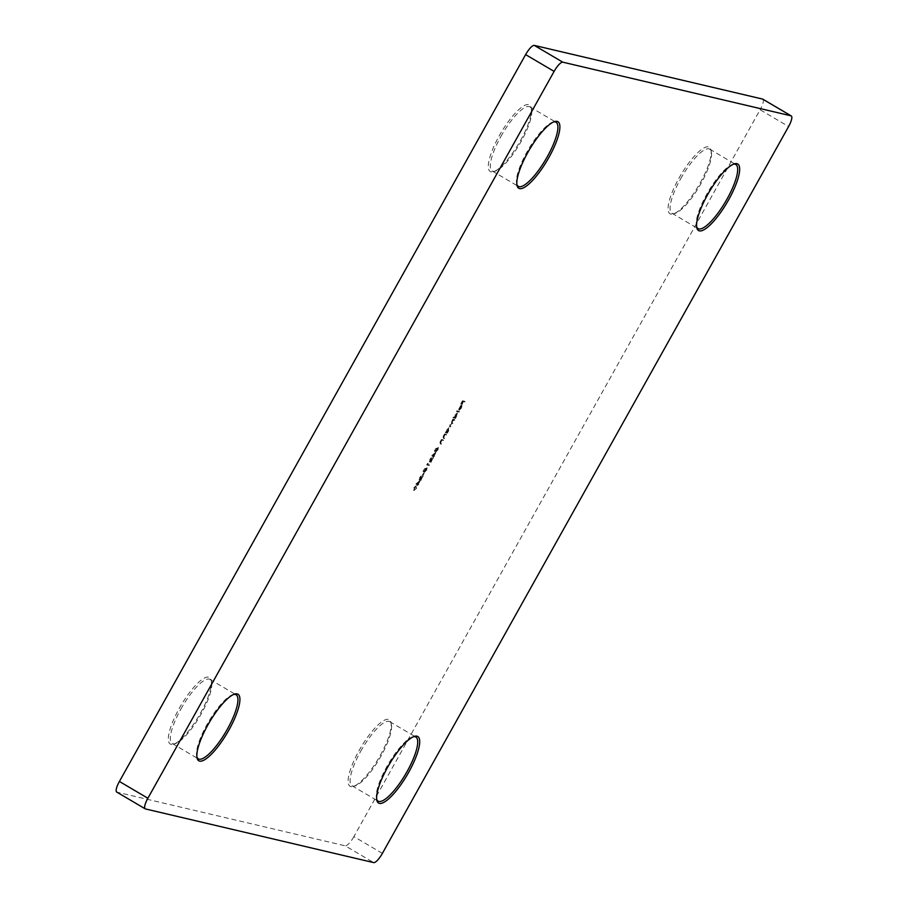<?xml version="1.0" encoding="UTF-8"?>
<svg xmlns="http://www.w3.org/2000/svg" width="908" height="908" viewBox="0 0 908 908"><rect width="100%" height="100%" fill="white"/><g stroke="black" fill="none" stroke-linecap="round" stroke-linejoin="round"><path stroke-width="0.68" stroke-dasharray="4.54 3.41" d="M520.409 140.706A38.624 10.385 120.5 0 0 531.169 107.734A38.624 10.385 120.5 0 0 499.298 135.735A38.624 10.385 120.5 0 0 493.543 171.646A38.624 10.385 120.5 0 0 520.409 140.706M500.876 136.529A37.194 9.999 -59.5 0 1 529.909 106.872A37.194 9.999 -59.5 0 1 531.566 109.562A37.194 9.999 -59.5 0 1 521.203 141.308A37.194 9.999 -59.5 0 1 495.325 171.113A37.194 9.999 -59.5 0 1 492.17 170.965A37.194 9.999 -59.5 0 1 500.876 136.529M553.721 121.91A37.194 9.999 120.5 0 0 552.87 122.103A37.194 9.999 120.5 0 0 526.992 151.908A37.194 9.999 120.5 0 0 516.629 183.654A37.194 9.999 120.5 0 0 516.879 184.494M700.17 182.973A38.624 10.385 120.5 0 0 710.941 150.002A38.624 10.385 120.5 0 0 679.07 178.013A38.624 10.385 120.5 0 0 673.305 213.925A38.624 10.385 120.5 0 0 700.17 182.973M680.648 178.797A37.194 9.999 -59.5 0 1 709.681 149.139A37.194 9.999 -59.5 0 1 711.339 151.829A37.194 9.999 -59.5 0 1 700.965 183.575A37.194 9.999 -59.5 0 1 675.098 213.38A37.194 9.999 -59.5 0 1 671.943 213.244A37.194 9.999 -59.5 0 1 680.648 178.797M733.494 164.178A37.194 9.999 120.5 0 0 732.643 164.382A37.194 9.999 120.5 0 0 706.765 194.176A37.194 9.999 120.5 0 0 696.402 225.922A37.194 9.999 120.5 0 0 696.64 226.762M380.202 755.49A38.624 10.385 120.5 0 0 390.973 722.518A38.624 10.385 120.5 0 0 359.103 750.53A38.624 10.385 120.5 0 0 353.337 786.43A38.624 10.385 120.5 0 0 380.202 755.49M360.68 751.313A37.194 9.999 -59.5 0 1 389.714 721.656A37.194 9.999 -59.5 0 1 391.371 724.346A37.194 9.999 -59.5 0 1 381.008 756.092A37.194 9.999 -59.5 0 1 355.13 785.897A37.194 9.999 -59.5 0 1 351.975 785.749A37.194 9.999 -59.5 0 1 360.68 751.313M413.526 736.694A37.194 9.999 120.5 0 0 412.675 736.887A37.194 9.999 120.5 0 0 386.797 766.692A37.194 9.999 120.5 0 0 376.434 798.438A37.194 9.999 120.5 0 0 376.672 799.278M200.441 713.211A38.624 10.385 120.5 0 0 211.201 680.251A38.624 10.385 120.5 0 0 179.33 708.251A38.624 10.385 120.5 0 0 173.576 744.163A38.624 10.385 120.5 0 0 200.441 713.211M180.908 709.046A37.194 9.999 -59.5 0 1 209.941 679.388A37.194 9.999 -59.5 0 1 211.598 682.078A37.194 9.999 -59.5 0 1 201.236 713.824A37.194 9.999 -59.5 0 1 175.357 743.618A37.194 9.999 -59.5 0 1 172.202 743.482A37.194 9.999 -59.5 0 1 180.908 709.046M233.753 694.416A37.194 9.999 120.5 0 0 232.902 694.62A37.194 9.999 120.5 0 0 207.035 724.425A37.194 9.999 120.5 0 0 196.661 756.171A37.194 9.999 120.5 0 0 196.911 757.011M460.821 407.601L459.3 409.849L460.958 407.726L461.536 405.116L460.719 405.558L458.597 409.372L458.835 410.019L461.241 405.717L461.287 407.885L459.505 409.304M459.981 409.576L461.434 407.998L462.081 405.433L460.719 405.558M461.196 405.831L458.597 409.372L459.312 410.303L461.718 406.001L461.287 407.885M453.319 417.044L452.99 417.635L455.112 418.134L456.565 415.58L457.189 412.879L454.227 417.249L452.99 417.635M453.467 417.907L455.589 418.406L457.734 413.197L457.189 412.879L454.999 415.228M445.669 431.958L445.34 432.549L446.861 432.9L448.314 430.358L448.927 427.657L445.34 432.549M445.817 432.832L447.326 433.184L448.79 430.63L448.927 427.657L446.736 430.006M442.99 439.824L441.47 439.472L440.096 441.89L439.858 443.864L440.63 444.046L440.335 441.833L441.651 440.289L443.456 440.108L441.47 439.472M441.946 439.756L440.335 444.148L439.676 443.796L440.63 444.046M441.106 444.33L441.436 443.74L439.937 443.138L440.335 441.833M435.386 452.468L431.663 455.793L433.093 456.134L432.673 456.894L433.786 456.293L435.386 452.468L431.731 455.68M427.77 463.284L426.669 464.839L428.735 465.327L429.064 464.737L427.214 464.306L428.247 463.568L427.35 463.625M423.843 472.682L422.424 475.213L424.32 472.966L423.639 472.637M419.53 480.831L415.807 484.168L417.237 484.497L417.022 485.315L417.93 484.668L419.53 480.831L415.875 484.043M382.381 853.384L353.882 836.609L760.11 109.755L788.598 126.53M353.882 836.609A11.441 3.076 -59.5 0 1 345.199 845.825L373.687 862.6M145.462 808.937L116.962 792.162L345.199 845.825M762.788 99.165A11.441 3.076 -59.5 0 1 760.11 109.755M416 488.232L416.136 485.769L413.821 487.721L413.639 490.252L416.466 488.504L416.136 485.769L416.84 486.143L413.821 487.721M414.298 487.993L414.116 490.524L413.435 490.172L414.116 490.524L416.466 488.504M419.598 477.801L421.267 475.803L419.371 477.79L418.872 479.923L421.834 477.245L420.336 480.355L422.833 475.883L419.224 479.333L420.937 476.394M421.403 476.666L419.848 478.062L419.348 480.196L418.815 479.901L420.835 479.038L421.834 477.245M424.501 468.721L422.98 471.434L424.445 469.243L425.194 469.016L424.24 472.012L426.249 469.879L426.794 467.734L424.513 471.4L425.035 471.695L425.909 468.29L424.501 468.721L422.98 471.434M423.457 471.706L425.67 469.288L424.717 472.285L424.161 471.978L424.717 472.285L426.249 469.879M429.79 459.561L431.459 457.564L429.563 459.55L429.064 461.684L432.026 459.005L430.528 462.115L433.025 457.643L429.859 461.355L429.79 459.561L431.13 458.154M431.595 458.426L430.04 459.823L429.541 461.956L429.007 461.661L431.028 460.799L432.026 459.005M435.817 448.461L434.308 451.163L435.772 448.972L436.521 448.745L435.568 451.741L437.577 449.619L438.11 447.474L435.84 451.128L436.362 451.435L437.236 448.03L435.817 448.461L434.308 451.163M434.784 451.446L436.998 449.029L436.033 452.025L435.488 451.719L436.033 452.025L437.577 449.619M446.1 434.251L444.591 433.899L443.206 436.317L442.968 438.292L443.74 438.473L443.456 436.26L444.772 434.716L446.577 434.535L444.591 433.899M445.068 434.183L443.445 438.575L442.798 438.224L443.74 438.473M444.216 438.757L444.545 438.167L443.059 437.565L443.456 436.26M454.363 419.485L452.842 419.121L449.528 426.465L450.674 426.068L449.687 425.807L450.334 426.147L449.959 424.604L452.513 422.776L451.537 422.515L452.229 422.867L451.809 421.312L454.829 419.757L452.842 419.121M453.319 419.405L450.005 426.749L449.369 426.397L450.345 426.658M450.822 426.942L449.959 424.604M450.436 424.887L452.99 423.049L451.753 422.595L451.809 421.312M458.937 411.29L456.815 410.791L456.486 411.381L459.414 411.574L456.815 410.791M464.555 401.245L462.478 400.757L460.685 403.969L462.365 401.393L463.001 401.54L461.752 404.208L463.216 401.597L465.032 401.518L462.478 400.757M414.445 489.934L414.025 487.789L416.034 486.45L416.25 488.481L414.445 489.934L414.502 488.073L415.807 486.359L415.773 488.198L414.445 489.934M416.284 484.441L417.237 484.497M417.714 484.781L416.817 485.258M417.498 485.587L417.453 484.554M418.406 484.94L418.259 484.077M418.736 484.35L417.782 483.964M418.259 484.236L420.007 481.115M419.144 482.227L418.043 484.191L417.147 483.975L418.667 481.944L417.566 483.907L416.67 483.703L418.667 481.944M422.311 477.517L420.12 480.309M420.813 480.638L422.833 475.883M423.31 476.167L420.552 478.232M421.028 478.516L419.7 479.617L420.075 478.085M424.104 472.909L422.22 475.168M422.901 475.497L424.32 472.966M426.726 470.162L426.794 467.734M427.259 468.017L426.454 468.324M426.93 468.607L426.022 469.867M426.488 470.151L425.035 471.695L424.989 469.72M425.466 470.004L425.909 468.29M426.385 468.573L424.967 469.005M427.827 463.909L426.669 464.839M427.146 465.123L428.735 465.327M429.212 465.611L429.064 464.737M429.541 465.021L427.214 464.306M427.679 464.578L428.247 463.568M432.503 459.289L430.313 462.07M431.005 462.399L433.025 457.643M433.502 457.927L430.744 459.993M431.221 460.277L429.893 461.377L430.267 459.845M432.14 456.077L433.093 456.134M433.57 456.406L432.673 456.894M433.354 457.223L433.309 456.179M434.262 456.576L434.115 455.702M434.591 455.986L433.638 455.589M434.115 455.873L435.863 452.74M435 453.852L433.899 455.816L433.002 455.612L434.523 453.58M438.053 449.903L438.11 447.474M438.587 447.746L437.781 448.064M438.258 448.348L437.338 449.608M437.815 449.88L436.362 451.435L436.317 449.46M436.793 449.732L437.236 448.03M437.713 448.314L436.294 448.745M440.811 442.105L441.651 440.289M443.127 440.698L443.456 440.108M443.933 436.532L444.772 434.716M446.248 435.125L446.577 434.535M447.213 430.29L445.953 432.026M448.586 430.608L446.373 432.117L448.597 428.247L448.586 430.608L446.43 432.14L448.597 428.247L448.109 430.335M452.286 421.584L454.034 420.075M454.499 420.347L454.829 419.757M455.464 415.512L454.227 417.249M454.704 417.532L453.796 417.317M456.849 415.83L455.169 417.646L455.18 415.285L457.382 413.776L455.169 417.646L455.646 415.558L456.86 413.481L456.372 415.558M457.291 411.074L456.486 411.381M456.962 411.664L458.608 411.88M459.085 412.164L459.414 411.574M459.073 409.656L459.312 410.303L459.073 409.656M461.491 406.012L459.448 409.667L461.491 406.012L458.983 409.383L459.561 407.442L461.026 405.74M462.955 401.03L460.685 403.969M461.377 404.298L462.365 401.393M463.477 401.824L461.536 404.162M462.229 404.491L463.216 401.597M464.692 402.108L465.032 401.518M531.566 109.562L531.169 107.734M552.87 122.103L554.663 121.57M711.339 151.829L710.941 150.002M732.643 164.382L734.424 163.837M391.371 724.346L390.973 722.518M412.675 736.887L414.457 736.354M211.598 682.078L211.201 680.251M232.902 694.62L234.695 694.075M529.909 106.872L556.025 122.251M209.941 679.388L236.057 694.756M389.714 721.656L415.83 737.035M709.681 149.139L735.798 164.518M671.943 213.244L698.059 228.612M351.975 785.749L378.091 801.128M172.202 743.482L198.319 758.861M492.17 170.965L518.286 186.344M196.661 756.171L197.059 757.998M175.357 743.618L173.576 744.163M376.434 798.438L376.831 800.266M355.13 785.897L353.337 786.43M696.402 225.922L696.799 227.749M675.098 213.38L673.305 213.925M516.629 183.654L517.027 185.482M495.325 171.113L493.543 171.646"/><path stroke-width="1.36" d="M527.798 152.51A38.624 10.385 -59.5 0 1 554.663 121.57A38.624 10.385 -59.5 0 1 548.897 157.47A38.624 10.385 -59.5 0 1 517.027 185.482A38.624 10.385 -59.5 0 1 527.798 152.51M516.879 184.494A37.194 9.999 120.5 0 0 518.286 186.344A37.194 9.999 120.5 0 0 547.32 156.687A37.194 9.999 120.5 0 0 556.025 122.251A37.194 9.999 120.5 0 0 553.721 121.91M707.559 194.789A38.624 10.385 -59.5 0 1 734.424 163.837A38.624 10.385 -59.5 0 1 728.67 199.749A38.624 10.385 -59.5 0 1 696.799 227.749A38.624 10.385 -59.5 0 1 707.559 194.789M696.64 226.762A37.194 9.999 120.5 0 0 698.059 228.612A37.194 9.999 120.5 0 0 727.092 198.954A37.194 9.999 120.5 0 0 735.798 164.518A37.194 9.999 120.5 0 0 733.494 164.178M387.591 767.294A38.624 10.385 -59.5 0 1 414.457 736.354A38.624 10.385 -59.5 0 1 408.702 772.265A38.624 10.385 -59.5 0 1 376.831 800.266A38.624 10.385 -59.5 0 1 387.591 767.294M376.672 799.278A37.194 9.999 120.5 0 0 378.091 801.128A37.194 9.999 120.5 0 0 407.125 771.471A37.194 9.999 120.5 0 0 415.83 737.035A37.194 9.999 120.5 0 0 413.526 736.694M207.83 725.027A38.624 10.385 -59.5 0 1 234.695 694.075A38.624 10.385 -59.5 0 1 228.929 729.987A38.624 10.385 -59.5 0 1 197.059 757.998A38.624 10.385 -59.5 0 1 207.83 725.027M196.911 757.011A37.194 9.999 120.5 0 0 198.319 758.861A37.194 9.999 120.5 0 0 227.352 729.203A37.194 9.999 120.5 0 0 236.057 694.756A37.194 9.999 120.5 0 0 233.753 694.416M116.962 792.162A11.441 3.076 -59.5 0 1 116.723 792.06A11.441 3.076 -59.5 0 1 119.402 781.47L147.891 798.245A11.441 3.076 120.5 0 0 145.212 808.835A11.441 3.076 120.5 0 0 145.462 808.937L373.687 862.6A11.441 3.076 120.5 0 0 382.381 853.384L788.598 126.53A11.441 3.076 120.5 0 0 791.277 115.94A11.441 3.076 120.5 0 0 791.038 115.838L562.801 62.175A11.441 3.076 120.5 0 0 554.118 71.391L147.891 798.245M554.118 71.391L525.619 54.616L119.402 781.47M525.619 54.616A11.441 3.076 -59.5 0 1 534.313 45.4L562.801 62.175M791.038 115.838L762.538 99.063L534.313 45.4M762.538 99.063A11.441 3.076 -59.5 0 1 762.788 99.165L791.277 115.94M145.212 808.835L116.723 792.06"/></g></svg>
